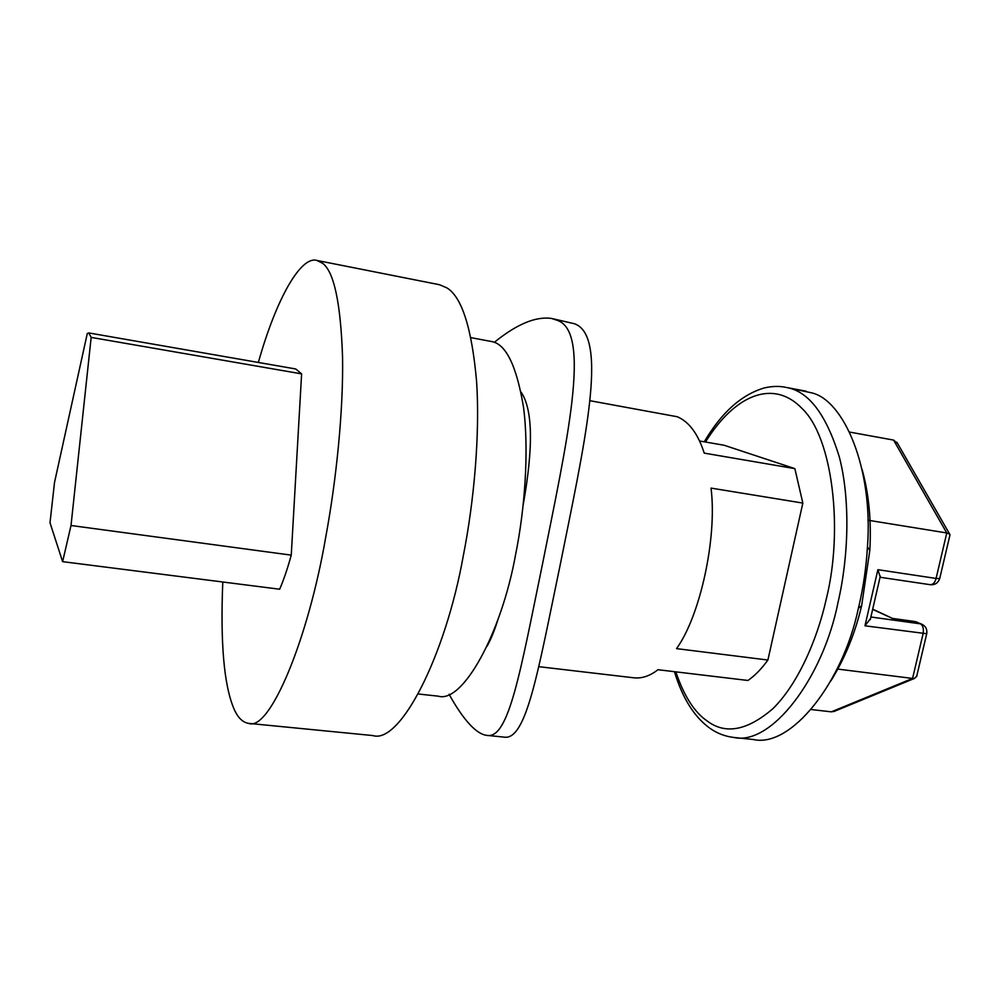 <?xml version="1.0" encoding="UTF-8"?>
<svg xmlns="http://www.w3.org/2000/svg" width="1000" height="1000" viewBox="0 0 1000 1000"><rect width="100%" height="100%" fill="white"/><g stroke="black" fill="none" stroke-linecap="round" stroke-linejoin="round"><path stroke-width="1.5" d="M487.05 646.275C490.8 639.65 494.412 630.788 497.912 619.7M523.212 504.712C533.525 446.863 532.8 409.312 521.05 392.05M418.312 694L438.25 696.162C462.738 703.725 501.475 633.2 515.575 554.7C524.975 508.5 529.113 449.925 523.525 407.325C516.525 365.1 505.575 343.113 490.662 341.362L470.95 337.65M222.787 582C220.287 642.825 223.962 684.95 233.787 708.388C237.562 717.4 242.512 722.4 248.612 723.375L372.875 735.562C400.2 744.475 445.462 655.938 463.325 555.65C474.062 501.362 480.112 433.862 476.575 381.213C471.8 328.175 461.9 297.062 446.875 287.875L439.462 284.725M248.612 723.375C269.525 731.9 308.188 639.95 325.85 536.462C336.238 480.438 343.438 411.012 342.562 357.3C340.725 303.275 334.087 271.938 322.663 263.312L316.988 260.462C301.188 255.438 276.562 297.688 258.35 362.463M449.1 694.287C456.225 707.2 463.113 717.25 469.787 724.45C476.012 731.15 481.7 734.788 486.838 735.375C508.988 739.85 520.775 669.2 542.375 564.65C566.788 442.512 591.775 332.537 557.525 320.425L551.613 318.463C535.825 316.163 516.7 324.137 494.237 342.413M486.838 735.375L503.738 737.075C526.337 741.55 538 671.388 559.7 567.275C584.175 445.425 609.462 336.05 574.425 323.738L551.613 318.463M753.487 739.538C790.688 747.975 842.6 683.6 858.388 608.325L859.188 604.913C863.425 586.737 866.175 567.388 867.463 546.888C873.4 468.225 843.962 400.75 812.138 392.962L786.663 387.512C808.775 391.4 826.363 414.663 839.425 457.325C850.475 500.087 848.538 557.212 838.125 601.938C823.05 678.675 770.962 746.137 733.787 737.45L753.487 739.538M830.925 680.825C844.887 658.375 855.138 633.3 861.663 605.6L869.812 550.438C871.475 521.013 868.913 494.05 862.138 469.575M538.7 666.663L634.087 677.837C642.087 678.612 650.05 675.9 657.95 669.712L747.962 680.475C754.862 675.688 761.5 668.875 767.9 660.037L676.55 648.625C700.238 615.85 717.288 537.6 711.038 488.1L802.837 503.088L794.862 468.638L704.225 453.125C698.062 433.9 689.087 421.775 677.288 416.75L589.975 400.712M794.862 468.638L724.112 445.25L699.513 440.975M62.613 561.65L279.662 589.225C283.688 579.925 287.55 568.562 291.25 555.138L301.613 373.875L295.75 368.975L88.763 332.925L87.287 333.5L54.513 482.463L50 522.737L62.613 561.65L71.013 525.5L291.25 555.138M71.013 525.5L91.163 337.4L88.763 332.925M91.163 337.4L301.613 373.875M870.888 616.987L920.45 623.85L915.775 621.763L892.887 618.587L872.7 609.163M870.55 618.488L864.975 625.812L877.887 569.688L936.087 578.438L946.775 532.962L867.938 520.212M834.688 711.188L831.363 711.838L912.575 678.438L914.737 678.312L916.825 675.763M880.15 576.8L877.887 569.688M949.85 535.462L949.65 534.113L946.775 532.962L893.575 440.087L849.6 432.075M897.65 443.55L893.575 440.087M831.363 711.838L811.237 709.538M864.975 625.812L926.725 633.725C927.362 629.275 925.713 626.1 921.737 624.188L920.45 623.85C923.025 625.562 923.9 628.85 923.088 633.725L912.575 678.438L837.075 669M802.837 503.088L767.9 660.037M806.137 391.213L786.663 387.512M675.837 671.85C683.9 695.875 694.375 712.288 707.275 721.062C725.375 734.688 747.163 730.65 772.625 708.925C796.712 685.6 816.875 641.45 826.312 598.875C843.512 530.262 832.8 437.287 802.013 408.475C774.638 379.775 736.287 392.55 705.475 442.013M892.887 618.587L872.638 609.388M921.737 624.188L915.013 621.538L893.288 618.525M915.013 621.538L917.613 622.337M916.587 676.762L926.775 633.5M930.325 584.712C933 584.663 934.925 582.575 936.087 578.438L939.7 578.587C938.062 583.038 934.938 585.075 930.325 584.712L880.05 577.25M939.737 578.413L950 534.837M439.475 284.725L316.988 260.462M858.388 608.35L861.663 605.625M869.812 550.438L867.463 546.888M710.2 728.462C717.25 733.413 725.113 736.413 733.787 737.45M785.512 387.275C778.988 385.95 771.9 386.175 764.237 387.95C741.363 394.725 721.375 412.675 704.275 441.8M674.45 671.688C682.288 697.675 693.888 716.375 709.237 727.775M880.325 576.075L870.275 619.65M833.713 711.587L914.737 678.312M896.9 442.262L949.65 534.113"/></g></svg>
